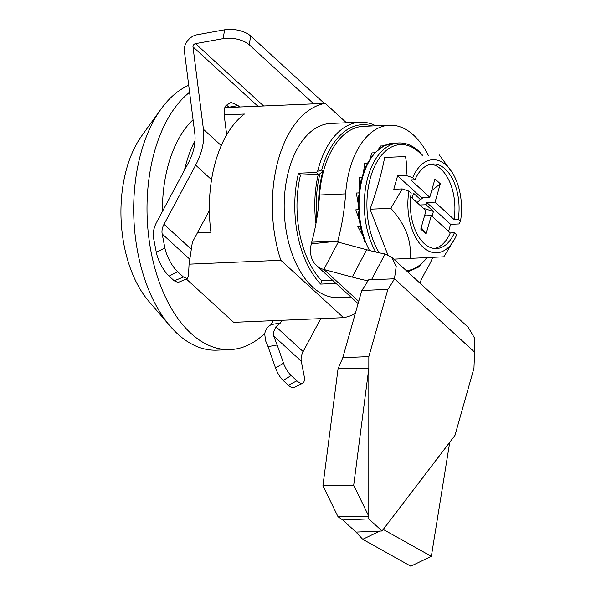 <?xml version="1.0" encoding="UTF-8"?>
<svg xmlns="http://www.w3.org/2000/svg" width="596" height="596" viewBox="0 0 596 596"><rect width="100%" height="100%" fill="white"/><g stroke="black" fill="none" stroke-linecap="round" stroke-linejoin="round"><path stroke-width="0.89" d="M375.763 125.808A87.135 50.101 87.6 0 0 360.126 122.21L330.691 123.454A87.135 50.101 87.6 0 0 289.112 169.085A87.135 50.101 87.6 0 0 338.074 297.568L350.91 297.024M360.126 122.21A87.135 50.101 87.6 0 0 318.547 167.841A87.135 50.101 -92.4 0 0 317.631 171.261L321.654 170.098L322.868 171.208A82.241 47.285 87.6 0 0 318.54 206.134M264.81 333.335A134.547 77.368 -92.4 0 1 230.205 349.599A134.547 77.368 -92.4 0 1 191.04 333.447A134.547 77.368 -92.4 0 1 147.003 209.948A134.547 77.368 -92.4 0 1 189.595 92.283M230.205 349.599L216.899 350.165A134.547 77.368 -92.4 0 1 177.727 334.013A134.547 77.368 -92.4 0 1 170.218 326.228A134.547 77.368 -92.4 0 1 141.289 151.771A134.547 77.368 -92.4 0 1 161.009 109.105A134.547 77.368 -92.4 0 1 188.709 85.288M170.218 326.228L148.769 301.241A102.512 58.944 -92.4 0 1 126.724 168.325A102.512 58.944 -92.4 0 1 141.751 135.814L161.009 109.105M224.193 114.886L244.427 114.03A107.742 61.954 87.6 0 0 210.947 232.328L197.388 232.902M346.462 122.783L325.23 103.361L224.811 107.615M162.447 211.401A107.742 61.954 -92.4 0 1 193.074 119.759M189.163 264.17L280.828 260.281A107.742 61.954 -92.4 0 1 325.23 103.361M184.425 170.3A107.742 61.954 -92.4 0 1 194.996 140.611M355.276 313.563A107.742 61.954 -92.4 0 1 343.534 317.661L233.662 322.324L186.362 279.04M280.828 260.281L343.534 317.661M372.083 125.965A84.572 48.634 87.6 0 0 321.974 168.973L321.654 170.098M336.062 283.443L320.663 284.098A87.135 50.101 -92.4 0 1 298.492 173.22L316.297 172.46L317.631 171.261M332.568 280.247L321.616 280.709A83.291 47.896 -92.4 0 1 300.496 175.045L318.301 174.293L316.297 172.46M320.663 284.098L321.616 280.709M298.492 173.22L300.496 175.045M322.868 171.208L319.94 173.809L318.301 174.293A83.291 47.896 87.6 0 0 315.954 223.537M319.94 173.809A82.241 47.285 87.6 0 0 316.856 218.337M362.51 235.219L357.824 226.517L361.154 226.376L360.699 227.061L360.982 229.497L364.625 241.462A2.041 0.842 -20.9 0 0 365.564 241.805A64.77 37.243 87.6 0 0 369.49 250.484M387.847 254.842L370.041 209.203C376.426 191.867 381.306 174.606 384.688 157.433L405.466 156.554C406.688 162.484 406.874 168.787 406.032 175.462L412.723 177.69L414.972 179.746L410.8 179.917L429.783 197.291L421.447 197.641L397.599 175.82L393.792 189.267L402.225 188.91L408.923 191.137L411.166 193.193A42.331 24.339 87.6 0 0 436.495 248.554A42.331 24.339 87.6 0 0 454.428 232.775L456.67 234.831A46.585 26.79 87.6 0 1 454.912 238.571L443.819 256.816L393.747 259.148M430.826 164.213A42.331 24.339 87.6 0 1 441.062 169.227A42.331 24.339 87.6 0 1 454.063 219.507L458.235 219.328A42.331 24.339 87.6 0 0 445.227 169.048A42.331 24.339 87.6 0 0 432.905 163.967A42.331 24.339 87.6 0 0 414.972 179.746M408.923 191.137A46.585 26.79 87.6 0 0 423.108 247.213A46.585 26.79 87.6 0 0 454.912 238.571M358.174 203.512L356.334 193.022L359.671 192.88L358.472 196.643L358.278 209.725L359.142 209.688L358.501 213.375L360.267 226.189A2.041 0.44 168.7 0 0 361.154 226.376A64.77 37.243 87.6 0 0 365.564 241.805M359.611 187.248L359.358 177.236L362.688 177.094L361.02 180.409L358.792 193.134M363.508 172.147L364.67 163.55L368.008 163.408L366.13 165.8L361.787 177.511M369.773 159.206L371.919 152.889L375.257 152.747L373.64 153.992L367.091 163.87M378.378 149.335L380.606 145.99L383.943 145.849L374.407 153.112M389.56 143.71L393.464 143.182A2.041 1.669 87.2 0 1 393.472 143.182A64.77 37.243 87.6 0 0 383.943 145.849A64.77 37.243 87.6 0 0 375.257 152.747A64.77 37.243 87.6 0 0 368.008 163.408A64.77 37.243 87.6 0 0 362.688 177.094A64.77 37.243 87.6 0 0 359.671 192.88A64.77 37.243 87.6 0 0 359.142 209.688A64.77 37.243 87.6 0 0 361.154 226.376M359.194 219.864L355.812 209.829L359.142 209.688M412.119 198.058L413.497 193.193L420.813 199.883L414.414 200.152M421.216 227.575L426.073 233.967L431.28 215.588L424.523 215.871M410.696 196.755L425.976 210.738L420.776 229.117L426.073 233.967M434.402 248.487A42.331 24.339 87.6 0 0 450.256 232.954L454.428 232.775M431.28 215.588L450.256 232.954M402.225 188.91L390.82 208.324C405.563 224.536 411.955 241.246 409.996 258.455M425.887 215.819L424.821 214.836M432.048 216.288L433.426 211.424L423.279 208.272M419.711 205.002L426.11 204.733L433.426 211.424M448.579 231.419L450.591 224.312L426.743 202.491L426.11 204.733M426.743 202.491L435.08 202.133L440.288 183.754L434.983 178.904L429.783 197.291M416.999 202.521L420.247 199.906M420.97 199.325L423.145 197.567M431.638 190.72L440.288 183.754M454.063 219.507L435.08 202.133M420.813 199.883L421.447 197.641M397.599 175.82L406.032 175.462M450.591 224.312L459.024 223.954L460.477 221.384L458.235 219.328M460.477 221.384A46.585 26.79 87.6 0 0 452.103 172.348A46.585 26.79 87.6 0 0 412.723 177.69M452.103 172.348L439.289 154.915M390.82 208.324L370.041 209.203M405.466 156.554L384.688 157.433M273.236 320.641L271.113 324.619L269.638 325.617C266.874 327.658 265.235 330.445 264.713 333.969L265.6 340.8L268.051 346.641L277.162 344.995L273.676 335.958L273.326 332.412L275.955 326.72L280.47 322.928L281.886 320.275M271.113 324.619L280.47 322.928M324.336 103.399L250.648 35.976A19.124 9.186 -171 0 0 224.58 29.8L196.896 34.799A12.747 9.052 -47.5 0 0 184.335 50.749L194.773 133.206A51.003 36.207 132.5 0 1 188.284 163.081L156.651 222.241A25.501 18.104 132.5 0 0 153.589 238.318L156.301 252.324A19.124 6.28 63 0 0 169.078 276.104L174.233 280.82L178.077 282.459L187.286 278.66L183.449 277.028L177.66 271.731A19.124 6.28 -117 0 1 164.883 247.943L162.172 233.937A15.302 10.862 132.5 0 1 164.012 224.297L195.644 165.137A61.202 43.448 -47.5 0 0 203.43 129.28L192.985 46.831A2.548 1.81 132.5 0 1 195.503 43.642L223.187 38.636A19.124 9.186 9 0 1 249.255 44.819L313.764 103.846M239.614 106.989L238.057 105.566L231.092 102.378L226.219 105.343C224.327 107.235 223.709 110.953 224.364 116.503L226.681 134.808M238.057 105.566L229.117 107.183L226.443 105.142M268.051 346.641L275.561 368.067C277.52 373.297 280.053 377.432 283.16 380.494L291.116 375.54L296.905 380.837A19.124 6.28 -117 0 0 302.753 383.183A19.124 6.28 -117 0 0 303.997 375.234L301.293 361.228A15.302 10.862 -47.5 0 1 303.133 351.588L320.752 318.629M291.116 375.54C288.002 372.478 285.469 368.343 283.51 363.113L275.561 368.067M283.16 380.494L288.322 385.21A19.124 6.28 63 0 0 294.171 387.564L302.753 383.183M277.162 344.995L283.51 363.113M209.36 210.515L192.359 242.311L189.051 264.371L188.478 276.164L187.286 278.66M428.33 155.377A82.874 47.658 87.6 0 0 413.624 135.173A82.874 47.658 87.6 0 0 389.501 125.227A82.874 47.658 87.6 0 0 345.628 193.894A161.747 93.006 -92.4 0 1 337.776 241.075L337.768 241.142A1.274 0.909 -47.5 0 0 338.252 242.125L323.844 269.481L352.251 277.08A161.747 39.455 -152.2 0 0 367.881 280.805M389.501 125.227L363.441 126.33A82.874 47.658 87.6 0 0 319.568 195.004A161.747 93.006 -92.4 0 1 311.723 242.177L311.306 243.839A33.152 23.535 -47.5 0 0 316.446 265.496A33.152 23.535 -47.5 0 0 323.844 269.481L358.717 301.39M338.252 242.125L366.652 249.731A161.747 39.455 -152.2 0 0 385.061 253.985L391.728 257.301L396.206 266.427L394.455 278.786A161.747 93.006 -92.4 0 1 387.862 289.395L368.842 356.602L342.782 357.704L338.051 368.797L322.928 485.807L338.021 516.71L342.745 519.995L368.805 518.893L382.029 530.991L383.25 529.449L431.34 556.351L410.793 566.2L362.703 539.298L379.838 531.088M387.862 289.395L361.802 290.498L342.782 357.704M431.34 556.351L449.727 442.329L454.964 435.4L473.976 368.194A161.747 93.006 -92.4 0 1 474.863 352.363L394.455 278.786L368.395 279.889A161.747 93.006 -92.4 0 1 361.802 290.498M419.808 282.988A161.747 93.006 -92.4 0 1 427.257 268.587A82.874 47.658 87.6 0 0 432.696 257.397M311.306 243.839L337.768 241.142M339.213 242.386L337.776 241.075L311.723 242.177M474.863 352.363L474.625 338.185L468.151 327.226L391.728 257.301M342.745 519.995L355.968 532.094L362.703 539.298M355.968 532.094L382.029 530.991L454.964 435.4M338.021 516.71L368.782 516.218L368.805 518.893L368.842 356.602L368.82 368.298L353.696 485.308L368.782 516.218L368.82 368.298L338.051 368.797M353.696 485.308L322.928 485.807M385.061 253.985L371.941 278.906M375.733 252.026A64.77 37.243 -92.4 0 1 366.525 182.711A64.77 37.243 -92.4 0 1 398.873 142.951L393.606 143.174A64.77 37.243 87.6 0 0 393.472 143.182L383.384 145.998M422.348 155.638A63.087 36.274 87.6 0 0 418.951 152.136A63.087 36.274 87.6 0 0 372.94 170.277A63.087 36.274 87.6 0 0 379.25 252.816M406.271 270.606A63.087 36.274 87.6 0 0 426.721 257.681M221.243 145.58L203.43 129.28M195.644 165.137L211.543 179.687M303.133 351.588L275.955 326.72M301.293 361.228L273.676 335.958M296.905 380.837L288.322 385.21M192.985 46.831L257.897 106.215M195.503 43.642L263.626 105.976M224.58 29.8L223.187 38.636M249.255 44.819L250.648 35.976M183.449 277.028L174.233 280.82M164.883 247.943L156.301 252.324M169.078 276.104L177.66 271.731M189.789 259.208L162.172 233.937M191.182 249.158L164.012 224.297M345.628 193.894L319.568 195.004M366.652 249.731L352.251 277.08M383.25 529.449L449.727 442.329M398.873 142.951C405.809 142.705 412.387 145.394 418.601 151.011L422.937 155.608M407.768 271.977L418.243 267.254L427.317 257.651M316.446 265.496L358.092 303.595M369.229 279.852L371.77 279.226"/></g></svg>

